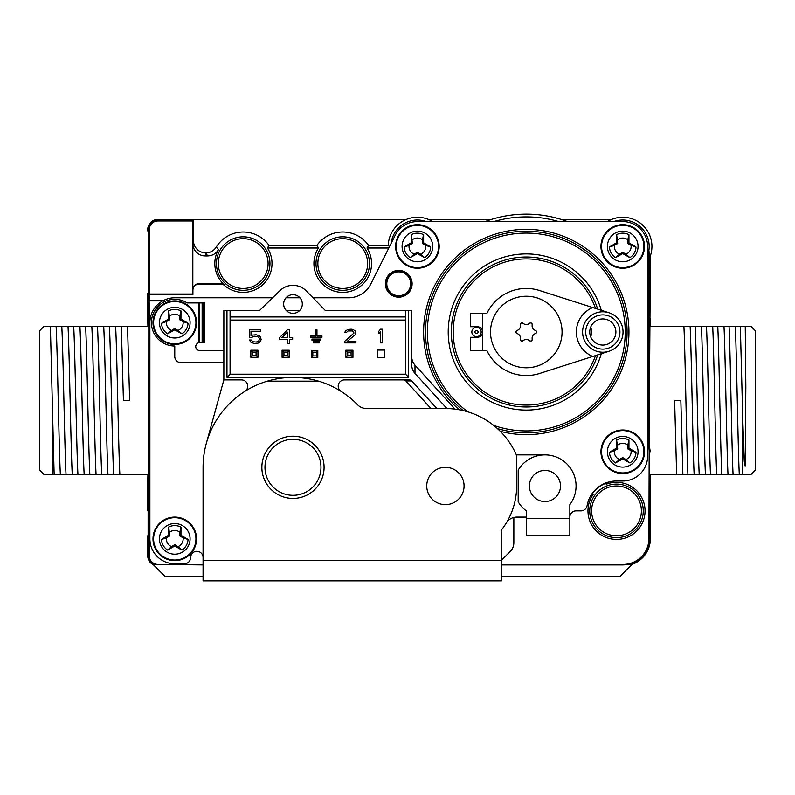 <?xml version="1.0" encoding="UTF-8"?>
<svg xmlns="http://www.w3.org/2000/svg" width="795" height="795" viewBox="0 0 795 795"><rect width="100%" height="100%" fill="white"/><g stroke="black" fill="none" stroke-linecap="round" stroke-linejoin="round"><path stroke-width="1.19" d="M426.349 221.567A26.444 26.444 0 0 0 391.15 243.31M558.736 221.567A115.106 115.106 0 0 0 493.844 221.567M647.617 255.384A26.444 26.444 0 0 0 613.79 221.567M591.381 494.738A5.177 5.177 0 0 0 592.474 493.625A29.584 29.584 0 0 1 605.79 483.3L606.217 484.254A6.221 6.221 0 0 0 609.069 481.949M606.217 484.254A28.55 28.55 0 0 1 645.053 510.877A28.55 28.55 0 0 1 616.503 539.417A28.55 28.55 0 0 1 593.289 494.271L592.474 493.625M590.347 496.458A6.221 6.221 0 0 0 593.289 494.271M203.073 564.45L157.967 564.45A8.775 8.775 0 0 1 149.182 555.675L149.182 300.888L162.717 300.888M647.617 442.835A26.444 26.444 0 0 1 649.167 451.769L648.929 538.563A25.887 25.887 0 0 1 623.042 564.45L501.406 564.45M149.182 555.675L148.635 555.675L148.814 326.397L127.528 326.397L129.645 400.441L123.424 400.441L121.307 326.397L127.528 326.397M121.307 326.397L115.623 326.397C117.034 352.145 118.455 448.708 119.866 474.476L43.973 474.476L39.75 470.252L39.75 330.631L43.973 326.397L56.117 326.397C57.528 352.175 58.939 448.718 60.36 474.476M113.645 474.476C112.234 448.708 110.813 352.145 109.402 326.397L115.623 326.397M109.402 326.397L103.718 326.397C105.139 352.185 106.55 448.688 107.961 474.476M101.74 474.476C100.329 448.688 98.918 352.185 97.497 326.397L103.718 326.397M97.497 326.397L91.823 326.397C93.234 352.135 94.645 448.748 96.066 474.476M89.845 474.476C88.424 448.748 87.013 352.135 85.602 326.397L91.823 326.397M85.602 326.397L79.917 326.397C81.329 352.165 82.75 448.718 84.161 474.476M77.94 474.476C76.529 448.718 75.108 352.165 73.697 326.397L79.917 326.397M73.697 326.397L68.012 326.397C69.433 352.145 70.844 448.728 72.256 474.476M66.035 474.476C64.624 448.728 63.203 352.145 61.791 326.397L68.012 326.397M61.791 326.397L56.117 326.397M49.648 326.397L43.973 326.397M148.814 326.397L148.635 318.189L147.721 318.189L147.91 326.397M148.635 482.694L147.721 482.694L147.721 510.877L148.635 510.877M147.91 474.476L147.721 482.694M148.814 474.476L119.866 474.476M149.182 300.888L149.281 294.021L192.778 294.021L192.778 220.97L157.967 220.97L157.967 220.324A9.331 9.331 0 0 0 148.635 229.656L148.635 230.898L147.721 230.898L147.721 229.656A10.246 10.246 0 0 1 157.967 219.41L406.364 219.41A29.216 29.216 0 0 0 388.218 245.397L389.471 246.679M432.709 221.567A29.216 29.216 0 0 0 428.455 219.41L491.409 219.41A117.869 117.869 0 0 0 485.089 221.567M567.491 221.567A117.869 117.869 0 0 0 561.171 219.41L611.683 219.41A29.216 29.216 0 0 0 607.43 221.567M148.635 318.189L148.635 293.116L147.721 293.116L147.721 318.189M148.436 293.116L148.466 286.896L149.023 286.896M148.466 230.898L148.466 286.896M148.635 535.76L147.721 535.76L147.721 555.675A10.246 10.246 0 0 0 153.495 564.887M148.118 510.877L148.118 535.76M54.13 474.476L50.383 326.407M243.2 288.446A24.883 24.883 0 0 1 218.317 263.562A24.883 24.883 0 0 1 243.2 238.679A24.883 24.883 0 0 1 268.084 263.562A24.883 24.883 0 0 1 243.2 288.446M243.2 290.314A26.752 26.752 0 0 0 269.952 263.562A26.752 26.752 0 0 0 243.2 236.811A26.752 26.752 0 0 0 216.449 263.562A26.752 26.752 0 0 0 243.2 290.314M218.476 249.62C216.002 253.675 212.394 255.781 207.644 255.94L205.796 252.929C210.327 252.77 213.835 250.793 216.32 247.016L218.476 249.62A28.381 28.381 0 0 0 224.737 285.117L220.503 284.034L199.128 284.034A6.221 6.221 78.7 0 0 192.907 290.255L192.907 294.667L149.152 294.667M216.32 247.016A31.562 31.562 0 0 1 269.018 245.397L267.458 248.01A28.819 28.819 0 0 1 224.528 285.514M205.835 253.098L205.269 255.94L207.644 255.94M205.269 255.94A12.452 12.442 101.3 0 1 192.827 243.499L192.827 289.847A6.221 6.221 78.7 0 1 199.048 283.626L220.692 283.626L224.737 285.117M149.152 300.729L163.015 300.729M269.018 245.397L316.927 245.397A31.562 31.562 0 0 1 368.572 245.397L367.002 248.01L388.805 248.01M367.002 248.01A28.819 28.819 0 0 1 342.744 292.381A28.819 28.819 0 0 1 318.487 248.01L316.927 245.397M267.458 248.01L318.487 248.01M398.742 271.175A12.611 12.611 0 0 1 411.353 283.785A12.611 12.611 0 0 1 398.742 296.386A12.611 12.611 0 0 1 386.141 283.785A12.611 12.611 0 0 1 398.742 271.175M148.635 555.675A9.331 9.331 0 0 0 154.608 564.38M157.967 220.324L193.423 220.324L193.423 240.488A12.452 12.442 101.3 0 0 205.796 252.929M368.572 245.397L388.218 245.397M628.736 564.38A26.444 26.444 0 0 0 649.485 538.563L649.485 474.476L676.644 474.476L674.627 400.441L680.848 400.441L682.865 474.476L687.933 474.476C686.592 448.738 685.25 352.155 683.909 326.397L649.485 326.397L649.485 258.186A29.216 29.216 0 0 0 650.389 255.831L649.118 444.425L650.26 451.769L649.167 451.769L649.485 482.694L650.389 482.694L650.389 538.563A27.358 27.358 0 0 1 632.065 564.39L623.042 564.927L501.406 564.927M428.455 219.41A29.216 29.216 0 0 0 406.364 219.41M342.744 290.314A26.752 26.752 0 0 1 315.993 263.562A26.752 26.752 0 0 1 342.744 236.811A26.752 26.752 0 0 1 369.506 263.562A26.752 26.752 0 0 1 342.744 290.314M342.744 288.446A24.883 24.883 0 0 0 367.638 263.562A24.883 24.883 0 0 0 342.744 238.679A24.883 24.883 0 0 0 317.861 263.562A24.883 24.883 0 0 0 342.744 288.446M591.619 510.877A24.883 24.883 0 0 1 616.503 485.993A24.883 24.883 0 0 1 641.396 510.877A24.883 24.883 0 0 1 616.503 535.76A24.883 24.883 0 0 1 591.619 510.877M589.751 510.877A26.752 26.752 0 0 0 616.503 537.629A26.752 26.752 0 0 0 643.254 510.877A26.752 26.752 0 0 0 616.503 484.125A26.752 26.752 0 0 0 589.751 510.877M149.281 294.021L149.281 229.656A8.685 8.685 0 0 1 157.967 220.97M148.635 230.898L148.635 293.116M149.102 269.783L149.152 259.518L149.102 269.783M192.778 294.021L192.907 294.667M193.423 220.324L192.778 220.97M203.073 576.822L165.43 576.822L152.988 564.38L203.073 564.927M632.055 564.38L619.613 576.822L501.406 576.822M683.909 326.397L690.13 326.397C691.471 352.155 692.813 448.738 694.154 474.476L699.212 474.476C697.871 448.738 696.529 352.145 695.188 326.397L745.253 326.397L745.839 386.777L745.154 465.989L744.229 461.219L742.808 420.823L742.808 474.476L733.079 474.476C731.738 448.748 730.396 352.135 729.055 326.397M690.13 326.397L695.188 326.397M701.419 326.397C702.75 352.145 704.102 448.738 705.433 474.476L710.501 474.476C709.16 448.718 707.818 352.165 706.477 326.397M712.698 326.397C714.039 352.165 715.381 448.718 716.722 474.476L721.79 474.476C720.449 448.728 719.107 352.155 717.766 326.397M723.987 326.397C725.328 352.155 726.67 448.728 728.011 474.476L733.079 474.476M742.808 420.823L740.344 326.397M735.276 326.397C736.617 352.135 737.959 448.748 739.3 474.476M694.154 474.476L687.933 474.476M705.433 474.476L699.212 474.476M716.722 474.476L710.501 474.476M682.865 474.476L676.644 474.476M745.253 326.397L751.027 326.397L755.25 330.631L755.25 470.252L751.027 474.476L742.808 474.476M728.011 474.476L721.79 474.476M751.027 326.397L744.518 326.397M650.201 326.397L650.389 318.189M650.389 482.694L650.201 474.476M561.171 219.41A117.869 117.869 0 0 0 491.409 219.41M650.389 255.831A29.216 29.216 0 0 0 611.683 219.41M647.617 255.861A26.603 26.603 0 0 0 648.958 250.892L649.485 258.186M648.958 250.892L648.958 447.327A26.603 26.603 0 0 0 647.617 442.368M649.118 444.425L648.958 447.327M52.192 474.476L52.192 408.292M605.79 483.3A5.177 5.177 0 0 0 607.142 482.515M196.534 538.871A21.773 21.773 0 0 1 174.761 560.654A21.773 21.773 0 0 1 152.988 538.871A21.773 21.773 0 0 1 174.761 517.098A21.773 21.773 0 0 1 196.534 538.871M166.433 537.768L169.742 535.969L168.58 535.303A55.978 4.879 150 0 0 161.494 539.517A13.286 13.286 0 0 0 167.576 550.051L171.561 546.642A8.397 8.397 0 0 1 166.433 537.768L161.494 539.517M168.58 535.303A55.978 4.879 -90 0 1 168.679 527.065L169.742 535.969M169.643 532.213A8.397 8.397 0 0 1 179.879 532.213L180.843 527.065A55.978 4.879 90 0 1 180.942 535.303L180.982 527.135A13.286 13.286 0 0 0 168.679 527.065M188.037 539.517A55.978 4.879 -150 0 0 180.942 535.303L179.789 535.969L183.089 537.768A8.397 8.397 0 0 1 177.971 546.642L181.956 550.051A13.286 13.286 0 0 0 188.037 539.517L183.089 537.768M181.956 550.051A55.978 4.879 -150 0 1 174.761 546.016A55.978 4.879 150 0 1 167.576 550.051M177.971 546.642L174.761 544.674L174.761 546.016M174.761 544.674L171.561 546.642M179.879 532.213L179.789 535.969M544.953 454.879L516.859 454.879A12.442 12.442 0 0 1 516.343 454.869M506.236 523.06A12.442 12.442 0 0 1 516.859 517.098L526.29 517.098M318.616 381.153A89.905 89.905 0 0 0 203.073 467.321L203.073 560.336L501.406 560.336L501.406 530.027A71.242 71.242 0 0 0 516.651 485.993L516.651 455.575A77.463 77.463 0 0 0 445.409 408.531L366.455 408.531A12.442 12.442 0 0 1 357.521 404.744A89.905 89.905 0 0 0 318.616 381.153L267.339 381.153M430.93 408.531L405.847 380.924A3.11 3.11 180 0 0 403.542 379.911M436.833 408.531L411.75 380.924L405.847 380.924M341.105 391.388A6.221 6.221 0 0 1 344.434 379.911L409.445 379.911A3.11 3.11 180 0 1 411.75 380.924M230.073 374.187L230.073 310.726L259.319 310.726L279.959 290.632A18.663 18.663 0 0 1 306.353 290.98L325.562 310.726L405.529 310.726L405.529 374.187L230.073 374.187L226.963 377.297L226.963 310.726L223.852 310.726L223.852 379.911L206.312 443.381M244.85 391.388A6.221 6.221 0 0 0 241.521 379.911L223.852 379.911M446.929 408.541L414.99 373.392A12.452 12.442 90 0 1 411.75 365.014L411.75 310.726L408.64 310.726L408.64 377.297L226.963 377.297M226.963 310.726L230.073 310.726M299.447 310.726L286.498 310.726M405.529 310.726L408.64 310.726M411.75 356.726A12.452 12.442 90 0 0 414.99 365.114L414.99 373.392M454.988 409.127L414.99 365.114M405.529 374.187L408.64 377.297M302.309 304.008A9.331 9.331 0 0 0 292.977 294.667A9.331 9.331 0 0 0 283.646 304.008A9.331 9.331 0 0 0 292.977 313.339A9.331 9.331 0 0 0 302.309 304.008M405.529 320.057L230.073 320.057M384.75 357.512L384.75 350.048L377.277 350.048L377.277 357.512L384.75 357.512M257.948 350.227L250.852 350.227L250.852 357.323L257.948 357.323L257.948 350.227L256.079 352.096L252.721 352.096L252.721 355.454L256.079 355.454L256.079 352.096M257.948 357.323L256.079 355.454M250.852 357.323L252.721 355.454M250.852 350.227L252.721 352.096M289.181 357.323L289.181 350.227L282.086 350.227L282.086 357.323L289.181 357.323L287.313 355.454L287.313 352.096L283.954 352.096L283.954 355.454L287.313 355.454M282.086 357.323L283.954 355.454M282.086 350.227L283.954 352.096M289.181 350.227L287.313 352.096M345.855 350.227L345.855 357.323L352.95 357.323L352.95 350.227L345.855 350.227L347.723 352.096L347.723 355.454L351.082 355.454L351.082 352.096L347.723 352.096M352.95 350.227L351.082 352.096M352.95 357.323L351.082 355.454M345.855 357.323L347.723 355.454M251.657 337.398L254.281 336.235L257.56 336.524L259.2 337.974L259.528 339.435L258.544 341.184L256.248 342.059L252.969 341.761L251.329 340.022L249.362 340.022L251.001 342.347L254.281 343.51L257.888 343.221L259.528 342.347L261.167 339.723L260.512 337.1L259.528 335.937L256.248 334.774L252.641 335.063L251.001 335.937L251.001 331.276L260.512 331.276L260.512 329.826L249.362 329.826L249.362 337.398L251.657 337.398M279.532 337.686L279.532 339.435L287.402 339.435L287.402 343.51L289.37 343.51L289.37 339.435L292.649 339.435L292.649 337.686L289.37 337.686L289.37 329.826L287.402 329.826L279.532 337.686M287.402 332.151L287.402 337.686L281.828 337.686L287.402 332.151M344.613 341.433L344.613 342.893L355.912 342.893L355.912 341.433L347.127 341.433L354.967 335.023L355.912 332.986L355.594 331.237L353.089 329.488L351.201 329.2L347.753 329.488L345.239 331.237L344.931 332.409L346.501 332.409L348.061 330.949L352.453 330.949L354.023 332.986L344.613 341.433M382.256 342.893L382.256 329.2L380.547 329.2L378.837 331.237L378.837 333.572L380.547 331.535L380.547 342.893L382.256 342.893M319.441 342.893L319.441 341.641L313.22 341.641L313.22 342.893L319.441 342.893M320.683 339.067L311.978 339.067L311.978 340.31L320.683 340.31L320.683 339.067M321.935 336.037L316.957 336.037L316.957 329.826L315.714 329.826L315.714 336.037L310.736 336.037L310.736 337.279L321.935 337.279L321.935 336.037M316.559 352.195L316.559 355.922L317.801 357.601L317.801 350.516L316.559 352.195L312.823 352.195L312.823 355.922L316.559 355.922M317.801 350.516L311.58 350.516L311.58 357.601L312.823 355.922M311.58 357.601L317.801 357.601M312.823 352.195L311.58 350.516M196.534 322.671A21.773 21.773 0 0 1 174.761 344.444A21.773 21.773 0 0 1 152.988 322.671A21.773 21.773 0 0 1 174.761 300.888A21.773 21.773 0 0 1 196.534 322.671M166.433 321.558L169.742 319.769L168.58 319.103A55.978 4.879 150 0 0 161.494 323.307A13.286 13.286 0 0 0 167.576 333.84L171.561 330.432A8.397 8.397 0 0 1 166.433 321.558L161.494 323.307M168.58 319.103A55.978 4.879 -90 0 1 168.679 310.855L169.742 319.769M169.643 316.012A8.397 8.397 0 0 1 179.879 316.012L180.843 310.855A55.978 4.879 90 0 1 180.942 319.103L180.982 310.925A13.286 13.286 0 0 0 168.679 310.855M188.037 323.307A55.978 4.879 -150 0 0 180.942 319.103L179.789 319.769L183.089 321.558A8.397 8.397 0 0 1 177.971 330.432L181.956 333.84A13.286 13.286 0 0 0 188.037 323.307L183.089 321.558M181.956 333.84A55.978 4.879 -150 0 1 174.761 329.806A55.978 4.879 150 0 1 167.576 333.84M177.971 330.432L174.761 328.474L174.761 329.806M174.761 328.474L171.561 330.432M179.879 316.012L179.789 319.769M223.852 350.516L199.644 350.516A3.915 3.915 0 0 1 195.729 346.59A3.915 3.915 0 0 1 199.644 342.675L198.402 342.426L198.402 302.915L187.203 302.915A23.343 23.343 0 0 0 152.332 316.191A23.343 23.343 0 0 0 174.761 346.014L174.761 356.448A6.221 6.221 0 0 0 180.982 362.679L223.852 362.679M203.381 342.426L204.623 342.426L204.623 302.915L199.644 302.915L199.644 342.426L203.381 342.426L203.381 302.915M198.402 302.915L199.644 302.915M202.139 342.426L202.139 302.915M644.506 451.769A21.773 21.773 0 0 1 622.723 473.542A21.773 21.773 0 0 1 600.95 451.769A21.773 21.773 0 0 1 622.723 429.996A21.773 21.773 0 0 1 644.506 451.769M614.396 450.666L617.705 448.867L616.542 448.201A55.978 4.879 150 0 0 609.457 452.405A13.286 13.286 0 0 0 615.539 462.938L619.524 459.53A8.397 8.397 0 0 1 614.396 450.666L609.457 452.405M610.282 451.769L616.503 448.181A55.978 4.879 -90 0 1 616.642 439.953L617.705 448.867M617.606 445.111A8.397 8.397 0 0 1 627.851 445.111L628.805 439.953A55.978 4.879 90 0 1 628.905 448.201A55.978 4.879 -150 0 1 636 452.405L631.051 450.666A8.397 8.397 0 0 1 625.933 459.53L629.918 462.938A13.286 13.286 0 0 0 636 452.405M629.918 462.938A55.978 4.879 -150 0 1 622.723 458.904A55.978 4.879 150 0 1 615.539 462.938M625.933 459.53L622.723 457.572L622.723 458.904M622.723 457.572L619.524 459.53M635.175 451.769L628.944 448.181L628.944 440.033A13.286 13.286 0 0 0 628.805 439.953A13.286 13.286 0 0 0 616.642 439.953M627.851 445.111L627.752 448.867L628.905 448.201M627.752 448.867L631.051 450.666M644.506 246.45A21.773 21.773 0 0 1 622.723 268.233A21.773 21.773 0 0 1 600.95 246.45A21.773 21.773 0 0 1 622.723 224.677A21.773 21.773 0 0 1 644.506 246.45M614.396 245.347L617.705 243.548L616.542 242.882A55.978 4.879 150 0 0 609.457 247.096A13.286 13.286 0 0 0 615.539 257.63L619.524 254.221A8.397 8.397 0 0 1 614.396 245.347L609.457 247.096M610.282 246.45L616.503 242.863A55.978 4.879 -90 0 1 616.642 234.634L617.705 243.548M617.606 239.792A8.397 8.397 0 0 1 627.851 239.792L628.805 234.634A55.978 4.879 90 0 1 628.905 242.882A55.978 4.879 -150 0 1 636 247.096L631.051 245.347A8.397 8.397 0 0 1 625.933 254.221L629.918 257.63A13.286 13.286 0 0 0 636 247.096M629.918 257.63A55.978 4.879 -150 0 1 622.723 253.595A55.978 4.879 150 0 1 615.539 257.63M625.933 254.221L622.723 252.254L622.723 253.595M622.723 252.254L619.524 254.221M635.175 246.45L628.944 242.863L628.944 234.714A13.286 13.286 0 0 0 628.805 234.634A13.286 13.286 0 0 0 616.642 234.634M627.851 239.792L627.752 243.548L628.905 242.882M627.752 243.548L631.051 245.347M439.188 246.45A21.773 21.773 0 0 1 417.405 268.233A21.773 21.773 0 0 1 395.632 246.45A21.773 21.773 0 0 1 417.405 224.677A21.773 21.773 0 0 1 439.188 246.45M409.087 245.347L412.386 243.548L411.224 242.882A55.978 4.879 150 0 0 404.138 247.096A13.286 13.286 0 0 0 410.22 257.63L414.205 254.221A8.397 8.397 0 0 1 409.087 245.347L404.138 247.096M411.224 242.882A55.978 4.879 -90 0 1 411.323 234.634L412.386 243.548M412.287 239.792A8.397 8.397 0 0 1 422.533 239.792L423.487 234.634A55.978 4.879 90 0 1 423.596 242.882A55.978 4.879 -150 0 1 430.681 247.096L425.732 245.347A8.397 8.397 0 0 1 420.615 254.221L424.6 257.63A13.286 13.286 0 0 0 430.681 247.096M424.6 257.63A55.978 4.879 -150 0 1 417.405 253.595A55.978 4.879 150 0 1 410.22 257.63M420.615 254.221L417.405 252.254L417.405 253.595M417.405 252.254L414.205 254.221M429.857 246.45L423.636 242.863L423.636 234.714A13.286 13.286 0 0 0 411.323 234.634M422.533 239.792L422.433 243.548L423.596 242.882M422.433 243.548L425.732 245.347M520.357 339.087A1.679 1.679 0 0 0 523.12 340.687C521.45 341.453 520.526 340.916 520.357 339.087A4.73 4.73 0 0 0 517.187 333.602A1.679 1.679 0 0 1 517.187 330.402A4.73 4.73 0 0 0 520.357 324.916A1.679 1.679 0 0 1 523.12 323.317C521.45 322.551 520.526 323.088 520.357 324.916M523.12 323.317A4.73 4.73 0 0 0 529.46 323.317A1.679 1.679 0 0 1 532.223 324.916C532.054 323.088 531.13 322.551 529.46 323.317M532.223 324.916A4.73 4.73 0 0 0 535.393 330.402A1.679 1.679 0 0 1 535.393 333.602L536.526 332.34M535.691 333.473L535.393 333.602A4.73 4.73 0 0 0 532.223 339.087L532.441 336.384M535.691 330.531L536.526 331.664M532.223 339.087C532.054 340.916 531.13 341.443 529.46 340.687A1.679 1.679 0 0 0 532.223 339.087M523.12 340.687A4.73 4.73 0 0 1 529.46 340.687M516.054 332.33L516.054 331.664M562.065 332.002A35.775 35.775 0 0 0 526.29 296.227A35.775 35.775 0 0 0 490.515 332.002A35.775 35.775 0 0 0 526.29 367.777A35.775 35.775 0 0 0 562.065 332.002M623.042 332.002A20.223 20.223 0 0 0 602.819 311.779A20.223 20.223 0 0 0 582.596 332.002A20.223 20.223 0 0 0 602.819 352.225A20.223 20.223 0 0 0 623.042 332.002M482.734 313.339L482.734 350.665L470.292 350.665L470.292 337.289L477.447 337.289C480.657 336.971 482.416 335.212 482.734 332.002C482.416 328.792 480.657 327.033 477.447 326.715L470.292 326.715L470.292 313.339L486.938 313.339A43.556 43.556 0 0 1 539.567 290.523L608.98 312.743M482.734 350.665L486.938 350.665A43.556 43.556 0 0 0 539.567 373.481L592.752 356.458A26.444 26.444 0 0 1 592.752 307.546L595.485 308.42A73.11 73.11 0 0 0 453.18 332.002A73.11 73.11 0 0 0 595.485 355.574M608.98 351.261L592.752 356.458M590.665 327.212A12.442 12.442 0 0 1 590.665 336.792M615.886 332.002A13.068 13.068 0 0 0 602.819 318.934A13.068 13.068 0 0 0 589.751 332.002A13.068 13.068 0 0 0 602.819 345.07A13.068 13.068 0 0 0 615.886 332.002M497.392 428.565A100.796 100.796 0 0 0 627.086 332.002A100.796 100.796 0 0 0 526.29 231.206A100.796 100.796 0 0 0 463.187 410.598M451.322 332.002A74.969 74.969 0 0 0 597.691 354.878A74.969 74.969 0 0 1 451.322 332.002A74.969 74.969 0 0 1 597.691 309.126M481.184 332.002A4.671 4.671 0 0 0 476.513 327.331A4.671 4.671 0 0 0 471.852 332.002A4.671 4.671 0 0 0 476.513 336.663A4.671 4.671 0 0 0 481.184 332.002A4.671 4.671 0 0 0 476.513 327.331A4.671 4.671 0 0 0 471.852 332.002M478.073 332.002A1.56 1.56 0 0 0 476.513 330.442A1.56 1.56 0 0 0 474.963 332.002A1.56 1.56 0 0 0 476.513 333.552A1.56 1.56 0 0 0 478.073 332.002M560.505 485.993A15.552 15.552 0 0 0 544.953 470.431A15.552 15.552 0 0 0 529.4 485.993A15.552 15.552 0 0 0 544.953 501.546A15.552 15.552 0 0 0 560.505 485.993M518.201 470.113L518.201 501.864A31.104 31.104 0 0 0 526.29 510.877L526.29 518.34L569.846 518.34L569.846 504.656A31.104 31.104 0 0 0 562.254 460.136A31.104 31.104 0 0 0 518.201 470.113M464.071 485.993A18.663 18.663 0 0 1 445.409 504.656A18.663 18.663 0 0 1 426.746 485.993A18.663 18.663 0 0 1 445.409 467.321A18.663 18.663 0 0 1 464.071 485.993M324.082 467.321A31.104 31.104 0 0 1 292.977 498.435A31.104 31.104 0 0 1 261.863 467.321A31.104 31.104 0 0 1 292.977 436.216A31.104 31.104 0 0 1 324.082 467.321M569.846 517.098A6.221 6.221 0 0 1 576.067 510.877L580.956 510.877A6.221 6.221 0 0 0 587.088 505.729A29.862 29.862 0 0 1 616.503 481.015L622.723 481.015A24.883 24.883 0 0 0 647.617 456.121L647.617 246.45A24.883 24.883 0 0 0 622.723 221.567L417.405 221.567A24.883 24.883 0 0 0 395.155 235.32L370.798 284.024A24.883 24.883 0 0 1 348.538 297.777L312.972 297.777M203.073 557.543A6.221 6.221 0 0 0 196.852 551.313A6.221 6.221 0 0 0 190.631 557.543A6.221 6.221 0 0 1 184.41 563.764L174.761 563.764A24.883 24.883 0 0 1 149.877 538.871L149.877 322.671A24.883 24.883 0 0 1 174.761 297.777L272.606 297.777M286.021 297.777L299.934 297.777M513.848 517.466L513.848 542.737A12.442 12.442 0 0 1 510.201 551.541L501.406 560.336L501.406 580.867L203.073 580.867L203.073 560.336M569.846 518.34L569.846 535.76L526.29 535.76L526.29 518.34M385.366 283.785A13.376 13.376 0 0 0 398.742 297.161A13.376 13.376 0 0 0 412.118 283.785A13.376 13.376 0 0 0 398.742 270.409A13.376 13.376 0 0 0 385.366 283.785M398.742 295.72A11.935 11.935 0 0 1 386.807 283.785A11.935 11.935 0 0 1 398.742 271.85A11.935 11.935 0 0 1 410.677 283.785A11.935 11.935 0 0 1 398.742 295.72M148.635 229.656L149.281 229.656M193.423 240.488L192.827 243.499M649.485 538.563L648.929 538.563M320.971 467.321A27.994 27.994 0 0 1 292.977 495.325A27.994 27.994 0 0 1 264.974 467.321A27.994 27.994 0 0 1 292.977 439.327A27.994 27.994 0 0 1 320.971 467.321M195.928 538.871A21.167 21.167 0 0 1 174.761 560.038A21.167 21.167 0 0 1 153.594 538.871A21.167 21.167 0 0 1 174.761 517.704A21.167 21.167 0 0 1 195.928 538.871M190.084 538.871A15.324 15.324 0 0 0 174.761 523.547A15.324 15.324 0 0 0 159.437 538.871A15.324 15.324 0 0 0 174.761 554.194A15.324 15.324 0 0 0 190.084 538.871M162.319 538.871L168.54 535.283L168.54 527.135M187.203 538.871L180.982 535.283M405.529 316.947L230.073 316.947M195.928 322.671A21.167 21.167 0 0 1 174.761 343.838A21.167 21.167 0 0 1 153.594 322.671A21.167 21.167 0 0 1 174.761 301.504A21.167 21.167 0 0 1 195.928 322.671M190.084 322.671A15.324 15.324 0 0 0 174.761 307.347A15.324 15.324 0 0 0 159.437 322.671A15.324 15.324 0 0 0 174.761 337.994A15.324 15.324 0 0 0 190.084 322.671M162.319 322.671L168.54 319.073L168.54 310.925M187.203 322.671L180.982 319.073M643.89 451.769A21.167 21.167 0 0 1 622.723 472.936A21.167 21.167 0 0 1 601.557 451.769A21.167 21.167 0 0 1 622.723 430.602A21.167 21.167 0 0 1 643.89 451.769M638.047 451.769A15.324 15.324 0 0 0 622.723 436.445A15.324 15.324 0 0 0 607.4 451.769A15.324 15.324 0 0 0 622.723 467.092A15.324 15.324 0 0 0 638.047 451.769M616.503 448.181L616.503 440.033M643.89 246.45A21.167 21.167 0 0 1 622.723 267.617A21.167 21.167 0 0 1 601.557 246.45A21.167 21.167 0 0 1 622.723 225.283A21.167 21.167 0 0 1 643.89 246.45M638.047 246.45A15.324 15.324 0 0 0 622.723 231.126A15.324 15.324 0 0 0 607.4 246.45A15.324 15.324 0 0 0 622.723 261.774A15.324 15.324 0 0 0 638.047 246.45M616.503 242.863L616.503 234.714M438.572 246.45A21.167 21.167 0 0 1 417.405 267.617A21.167 21.167 0 0 1 396.238 246.45A21.167 21.167 0 0 1 417.405 225.283A21.167 21.167 0 0 1 438.572 246.45M432.728 246.45A15.324 15.324 0 0 0 417.405 231.126A15.324 15.324 0 0 0 402.091 246.45A15.324 15.324 0 0 0 417.405 261.774A15.324 15.324 0 0 0 432.728 246.45M404.963 246.45L411.184 242.863L411.184 234.714M619.931 332.002A17.112 17.112 0 0 0 602.819 314.89A17.112 17.112 0 0 0 585.706 332.002A17.112 17.112 0 0 0 602.819 349.114A17.112 17.112 0 0 0 619.931 332.002M493.655 425.385A98.928 98.928 0 0 0 625.218 332.002A98.928 98.928 0 0 0 526.29 233.074A98.928 98.928 0 0 0 467.927 411.87M601.288 310.279A78.079 78.079 0 0 0 448.211 332.002A78.079 78.079 0 0 0 601.288 353.725M500.274 431.307A102.654 102.654 0 0 0 628.944 332.002A102.654 102.654 0 0 0 526.29 229.338A102.654 102.654 0 0 0 459.291 409.783M75.694 394.986L75.823 400.819M82.193 406.98L82.034 400.064M63.779 394.469L63.948 401.823M692.246 405.4L692.057 396.745M697.066 393.962L697.294 404.774M714.784 403.641L714.655 397.758M674.627 400.441L674.707 404.188M726.083 404.377L725.974 399.03M737.313 401.674L737.273 399.815M742.292 397.589L742.361 400.64M111.38 394.111L111.529 400.64M117.889 406.802L117.74 400.243M99.524 396.268L99.673 402.797M87.758 402.28L87.788 403.353M93.969 401.833L93.87 397.53M129.645 400.441L129.595 398.176"/></g></svg>

